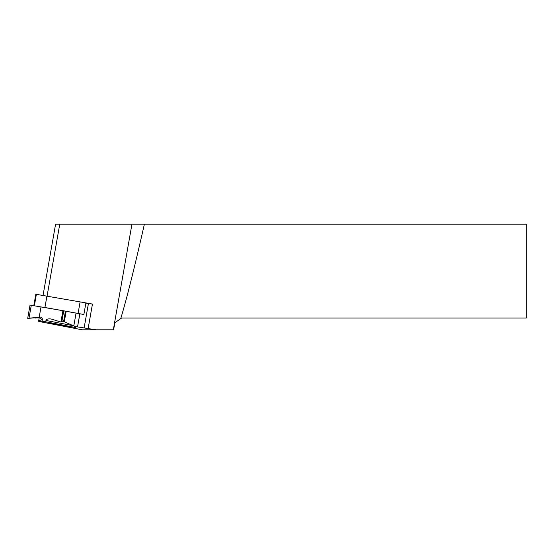 <?xml version="1.0" encoding="UTF-8"?>
<svg xmlns="http://www.w3.org/2000/svg" width="554" height="554" viewBox="0 0 554 554"><rect width="100%" height="100%" fill="white"/><g stroke="black" fill="none" stroke-linecap="round" stroke-linejoin="round"><path stroke-width="0.83" d="M75.843 326.638L75.69 327.546L45.747 321.805L45.982 320.475C46.536 319.097 48.26 318.612 51.148 319.007L60.912 322.04L62.921 310.662L83.862 314.506L85.884 303.045L82.622 302.332L92.449 304.063L85.877 303.086M42.09 321.182L38.745 320.434L38.745 321.368L42.09 322.047M45.539 322.747L82.144 329.796L96.036 329.796L76.971 326.825M76.265 326.735L75.843 326.68M47.083 296.051L59.756 224.204L526.3 224.204L526.3 318.058L121.561 318.058L114.858 322.753L113.618 329.796L96.036 329.796M88.155 328.404L92.449 304.063M59.756 224.204L55.594 224.204L43.039 295.4M38.745 320.434L39.189 317.899M144.379 224.204A1023.944 26.398 100 0 1 120.717 318.654M84.153 327.76L88.446 303.419M82.622 302.332L35.823 294.25L33.808 305.642M83.862 314.506L44.922 307.491L46.945 296.023M75.69 327.546L43.918 322.49L42.09 322.082L42.09 321.161L45.747 321.805M42.312 319.887L39.805 317.871L35.172 317.851M79.852 314.028L77.567 326.673L79.852 313.723M35.131 318.079L39.424 317.539L27.7 318.356L30.041 305.074L62.921 310.662M41.038 306.805L39.216 317.144L39.805 317.089A2.348 2.348 180 0 1 42.326 319.831L42.09 321.161M27.7 318.356L39.216 317.144M60.912 322.04L61.549 321.14L63.627 321.465L73.8 325.953C75.801 326.735 77.054 326.978 77.567 326.673M113.321 329.796L131.949 224.204M34.362 305.732L36.377 294.319M78.086 313.335L80.108 301.875M31.301 305.24L29.016 318.183M39.805 317.871L39.805 317.089M73.8 325.953L76.078 313.003M64.333 321.687L66.141 311.403M63.627 321.465L65.42 311.279M61.923 321.14L63.717 310.953M61.549 321.14L63.364 310.87M73.246 325.704L45.982 320.475"/></g></svg>
